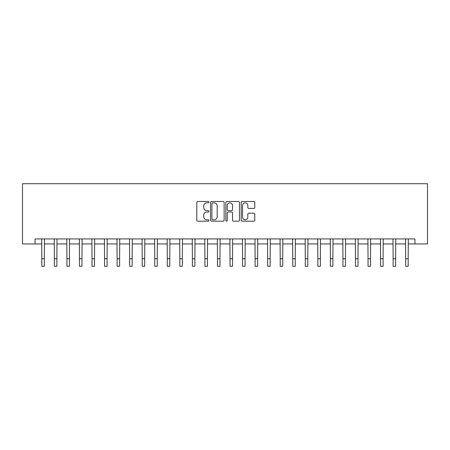 <?xml version="1.0" encoding="UTF-8"?>
<svg xmlns="http://www.w3.org/2000/svg" width="450" height="450" viewBox="0 0 450 450"><rect width="100%" height="100%" fill="white"/><g stroke="black" fill="none" stroke-linecap="round" stroke-linejoin="round"><path stroke-width="0.67" d="M208.941 202.162A0.692 0.692 0 0 0 208.249 201.471L197.781 201.471A0.984 0.984 0 0 0 196.796 202.455L196.796 220.191A0.984 0.984 0 0 0 197.781 221.175L208.249 221.175A0.692 0.692 0 0 0 208.941 220.489A0.692 0.692 0 0 0 208.249 219.797L206.899 219.797A3.15 3.15 0 0 1 203.743 216.647L203.743 215.167A3.15 3.15 0 0 1 206.899 212.012L208.249 212.012A0.692 0.692 0 0 0 208.941 211.326A0.692 0.692 0 0 0 208.249 210.634L206.899 210.634A3.15 3.15 0 0 1 203.743 207.484L203.743 206.004A3.15 3.15 0 0 1 206.899 202.849L208.249 202.849A0.692 0.692 0 0 0 208.941 202.162M253.794 208.417A0.984 0.984 0 0 0 254.779 207.433L254.779 202.455A0.984 0.984 0 0 0 253.794 201.471L242.167 201.471A0.984 0.984 0 0 0 241.183 202.455L241.183 220.191A0.984 0.984 0 0 0 242.167 221.175L253.794 221.175A0.984 0.984 0 0 0 254.779 220.191L254.779 214.183A0.984 0.984 0 0 0 253.794 213.199L248.816 213.199A0.984 0.984 0 0 0 247.832 214.183L247.832 217.164A2.638 2.638 0 0 1 245.199 219.797A2.638 2.638 0 0 1 242.561 217.164L242.561 205.487A2.638 2.638 0 0 1 245.199 202.849A2.638 2.638 0 0 1 247.832 205.487L247.832 207.433A0.984 0.984 0 0 0 248.816 208.417L253.794 208.417M35.044 243.945L35.044 238.928L414.956 238.928L414.956 243.945L427.5 243.945L427.5 183.724L22.5 183.724L22.5 243.945L41.822 243.945M224.139 202.455A0.984 0.984 0 0 0 223.155 201.471L211.528 201.471A0.984 0.984 0 0 0 210.544 202.455L210.544 220.191A0.984 0.984 0 0 0 211.528 221.175L223.155 221.175A0.984 0.984 0 0 0 224.139 220.191L224.139 202.455M226.845 201.471L238.472 201.471A0.984 0.984 0 0 1 239.456 202.455L239.456 220.191A0.984 0.984 0 0 1 238.472 221.175L233.499 221.175A0.984 0.984 0 0 1 232.515 220.191L232.515 213.002A0.984 0.984 0 0 0 231.525 212.012L228.229 212.012A0.984 0.984 0 0 0 227.239 213.002L227.239 220.489A0.692 0.692 0 0 1 226.553 221.175A0.692 0.692 0 0 1 225.861 220.489L225.861 202.455A0.984 0.984 0 0 1 226.845 201.471M44.331 243.945L54.366 243.945M56.88 243.945L66.915 243.945M69.424 243.945L79.459 243.945M81.968 243.945L92.008 243.945M94.517 243.945L104.552 243.945M107.061 243.945L117.101 243.945M119.61 243.945L129.645 243.945M132.154 243.945L142.194 243.945M144.703 243.945L154.738 243.945M157.247 243.945L167.287 243.945M169.796 243.945L179.831 243.945M182.34 243.945L192.381 243.945M194.889 243.945L204.924 243.945M207.433 243.945L217.474 243.945M219.982 243.945L230.018 243.945M232.526 243.945L242.567 243.945M245.076 243.945L255.111 243.945M257.619 243.945L267.66 243.945M270.169 243.945L280.204 243.945M282.713 243.945L292.753 243.945M295.262 243.945L305.297 243.945M307.806 243.945L317.846 243.945M320.355 243.945L330.39 243.945M332.899 243.945L342.939 243.945M345.448 243.945L355.483 243.945M357.992 243.945L368.032 243.945M370.541 243.945L380.576 243.945M383.085 243.945L393.12 243.945M395.634 243.945L405.669 243.945M408.178 243.945L414.956 243.945M212.608 202.849A0.692 0.692 0 0 0 211.922 203.541L211.922 219.105A0.692 0.692 0 0 0 212.608 219.797L214.037 219.797A3.15 3.15 0 0 0 217.192 216.647L217.192 206.004A3.15 3.15 0 0 0 214.037 202.849L212.608 202.849M232.515 205.537A2.638 2.638 0 0 0 229.877 202.899A2.638 2.638 0 0 0 227.239 205.537L227.239 209.649A0.984 0.984 0 0 0 228.229 210.634L231.525 210.634A0.984 0.984 0 0 0 232.515 209.649L232.515 205.537M41.704 238.928L41.822 258.75L44.331 258.75L44.449 238.928M41.822 258.75L41.822 266.276L44.331 266.276L44.331 258.75M54.248 238.928L54.366 258.75L56.88 258.75L56.998 238.928M54.366 258.75L54.366 266.276L56.88 266.276L56.88 258.75M66.797 238.928L66.915 258.75L69.424 258.75L69.542 238.928M66.915 258.75L66.915 266.276L69.424 266.276L69.424 258.75M79.341 238.928L79.459 258.75L81.968 258.75L82.091 238.928M79.459 258.75L79.459 266.276L81.968 266.276L81.968 258.75M91.89 238.928L92.008 258.75L94.517 258.75L94.635 238.928M92.008 258.75L92.008 266.276L94.517 266.276L94.517 258.75M104.434 238.928L104.552 258.75L107.061 258.75L107.184 238.928M104.552 258.75L104.552 266.276L107.061 266.276L107.061 258.75M116.983 238.928L117.101 258.75L119.61 258.75L119.728 238.928M117.101 258.75L117.101 266.276L119.61 266.276L119.61 258.75M129.527 238.928L129.645 258.75L132.154 258.75L132.278 238.928M129.645 258.75L129.645 266.276L132.154 266.276L132.154 258.75M142.076 238.928L142.194 258.75L144.703 258.75L144.821 238.928M142.194 258.75L142.194 266.276L144.703 266.276L144.703 258.75M154.62 238.928L154.738 258.75L157.247 258.75L157.371 238.928M154.738 258.75L154.738 266.276L157.247 266.276L157.247 258.75M167.169 238.928L167.287 258.75L169.796 258.75L169.914 238.928M167.287 258.75L167.287 266.276L169.796 266.276L169.796 258.75M179.713 238.928L179.831 258.75L182.34 258.75L182.464 238.928M179.831 258.75L179.831 266.276L182.34 266.276L182.34 258.75M192.263 238.928L192.381 258.75L194.889 258.75L195.007 238.928M192.381 258.75L192.381 266.276L194.889 266.276L194.889 258.75M204.806 238.928L204.924 258.75L207.433 258.75L207.557 238.928M204.924 258.75L204.924 266.276L207.433 266.276L207.433 258.75M217.356 238.928L217.474 258.75L219.982 258.75L220.101 238.928M217.474 258.75L217.474 266.276L219.982 266.276L219.982 258.75M229.899 238.928L230.018 258.75L232.526 258.75L232.644 238.928M230.018 258.75L230.018 266.276L232.526 266.276L232.526 258.75M242.443 238.928L242.567 258.75L245.076 258.75L245.194 238.928M242.567 258.75L242.567 266.276L245.076 266.276L245.076 258.75M254.993 238.928L255.111 258.75L257.619 258.75L257.738 238.928M255.111 258.75L255.111 266.276L257.619 266.276L257.619 258.75M267.536 238.928L267.66 258.75L270.169 258.75L270.287 238.928M267.66 258.75L267.66 266.276L270.169 266.276L270.169 258.75M280.086 238.928L280.204 258.75L282.713 258.75L282.831 238.928M280.204 258.75L280.204 266.276L282.713 266.276L282.713 258.75M292.629 238.928L292.753 258.75L295.262 258.75L295.38 238.928M292.753 258.75L292.753 266.276L295.262 266.276L295.262 258.75M305.179 238.928L305.297 258.75L307.806 258.75L307.924 238.928M305.297 258.75L305.297 266.276L307.806 266.276L307.806 258.75M317.723 238.928L317.846 258.75L320.355 258.75L320.473 238.928M317.846 258.75L317.846 266.276L320.355 266.276L320.355 258.75M330.272 238.928L330.39 258.75L332.899 258.75L333.017 238.928M330.39 258.75L330.39 266.276L332.899 266.276L332.899 258.75M342.816 238.928L342.939 258.75L345.448 258.75L345.566 238.928M342.939 258.75L342.939 266.276L345.448 266.276L345.448 258.75M355.365 238.928L355.483 258.75L357.992 258.75L358.11 238.928M355.483 258.75L355.483 266.276L357.992 266.276L357.992 258.75M367.909 238.928L368.032 258.75L370.541 258.75L370.659 238.928M368.032 258.75L368.032 266.276L370.541 266.276L370.541 258.75M380.458 238.928L380.576 258.75L383.085 258.75L383.203 238.928M380.576 258.75L380.576 266.276L383.085 266.276L383.085 258.75M393.002 238.928L393.12 258.75L395.634 258.75L395.752 238.928M393.12 258.75L393.12 266.276L395.634 266.276L395.634 258.75M405.551 238.928L405.669 258.75L408.178 258.75L408.296 238.928M405.669 258.75L405.669 266.276L408.178 266.276L408.178 258.75"/></g></svg>
